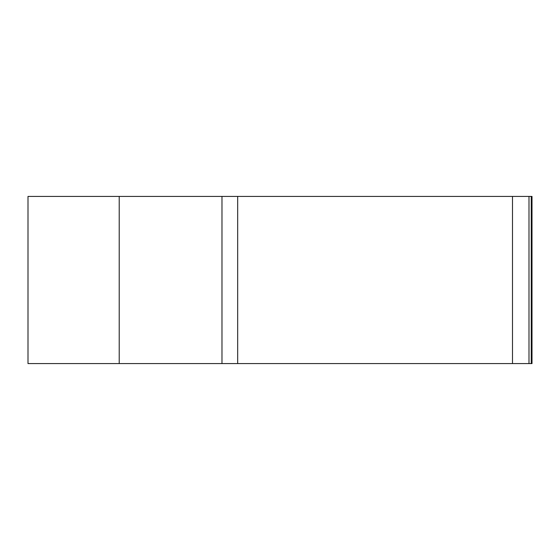 <?xml version="1.0" encoding="UTF-8"?>
<svg xmlns="http://www.w3.org/2000/svg" width="560" height="560" viewBox="0 0 560 560"><rect width="100%" height="100%" fill="white"/><g stroke="black" fill="none" stroke-linecap="round" stroke-linejoin="round"><path stroke-width="0.84" d="M531.258 363.587L531.258 196.413L532 196.413L532 363.587L512.491 363.587L512.491 196.413L28 196.413L28 363.587L119.217 363.587L119.217 196.413M531.258 196.413L512.491 196.413M512.491 363.587L237.685 363.587L237.685 196.413M237.685 363.587L119.217 363.587M528.99 363.587L528.99 196.413M221.977 363.587L221.977 196.413"/></g></svg>
